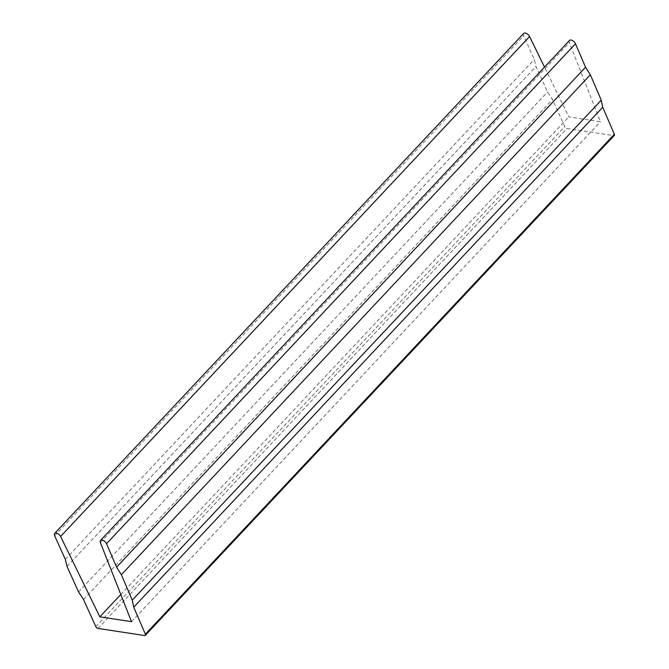 <?xml version="1.0" encoding="UTF-8"?>
<svg xmlns="http://www.w3.org/2000/svg" width="669" height="669" viewBox="0 0 669 669"><rect width="100%" height="100%" fill="white"/><g stroke="black" fill="none" stroke-linecap="round" stroke-linejoin="round"><path stroke-width="0.5" stroke-dasharray="3.35 2.51" d="M569.486 40.458A4.073 2.199 -136.8 0 0 569.369 42.615L600.461 121.716L568.817 116.874L544.507 67.101M131.484 621.677L600.461 121.716M120.796 594.498L568.817 116.874M523.66 33.45A4.073 2.199 -136.8 0 0 523.635 35.817L534.314 59.374L535.978 66.448L547.526 91.954L552.502 99.547L564.77 126.667A2.04 1.104 -136.8 0 0 566.978 128.465L613.523 135.59A2.04 1.104 -136.8 0 0 614.309 135.389M65.336 559.334L534.314 59.374M67.009 566.417L535.978 66.448M78.549 591.923L547.526 91.954M83.525 599.508L552.502 99.547M100.392 542.576L569.369 42.615M54.657 535.785L523.635 35.817M95.801 626.627L564.77 126.667M98 628.425L566.978 128.465M144.546 635.55L613.523 135.59"/><path stroke-width="1" d="M99.84 616.843L60.595 536.488A4.073 2.199 -136.8 0 0 57.626 533.494A4.073 2.199 -136.8 0 0 54.691 533.41A4.073 2.199 -136.8 0 0 54.657 535.785L65.336 559.334L67.009 566.417L78.549 591.923L83.525 599.508L95.801 626.627A2.04 1.104 -136.8 0 0 98 628.425L144.546 635.55A2.04 1.104 -136.8 0 0 145.332 635.349L614.309 135.389A2.04 1.104 -136.8 0 0 614.343 134.252L602.736 107.224L601.255 100.174L590.342 74.769L585.551 67.209L575.499 43.753A4.073 2.199 -136.8 0 0 572.539 40.6A4.073 2.199 -136.8 0 0 569.486 40.458L100.517 540.427A4.073 2.199 -136.8 0 0 100.392 542.576L131.484 621.677L99.84 616.843L120.796 594.498M145.332 635.349A2.04 1.104 -136.8 0 0 145.365 634.212L133.758 607.193L602.736 107.224M133.758 607.193L132.278 600.143L601.255 100.174M132.278 600.143L121.365 574.73L590.342 74.769M121.365 574.73L116.573 567.17L585.551 67.209M116.573 567.17L106.522 543.713A4.073 2.199 -136.8 0 0 103.561 540.56A4.073 2.199 -136.8 0 0 100.517 540.427M544.507 67.101L529.572 36.527A4.073 2.199 -136.8 0 0 526.603 33.525A4.073 2.199 -136.8 0 0 523.66 33.45L54.691 533.41M145.365 634.212L614.343 134.252M106.522 543.713L575.499 43.753M60.595 536.488L529.572 36.527"/></g></svg>
